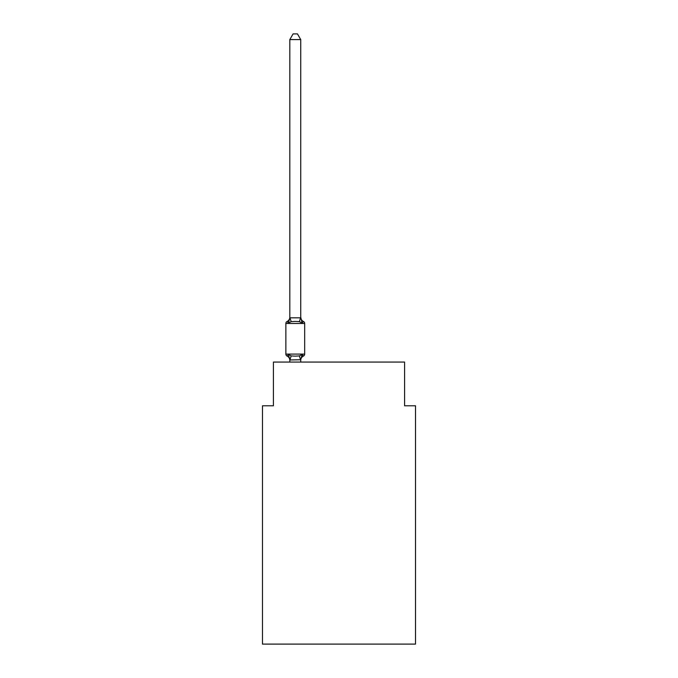 <?xml version="1.0" encoding="UTF-8"?>
<svg xmlns="http://www.w3.org/2000/svg" width="678" height="678" viewBox="0 0 678 678"><rect width="100%" height="100%" fill="white"/><g stroke="black" fill="none" stroke-linecap="round" stroke-linejoin="round"><path stroke-width="1.02" d="M415.521 644.1L415.521 405.791L404.588 405.791L404.588 362.069L273.412 362.069L273.412 405.791L262.479 405.791L262.479 644.1L415.521 644.1M302.82 355.755L302.108 354.509L303.447 356.052A4.814 4.814 0 0 0 300.735 360.374L300.735 359.73L289.896 359.959L288.438 354.509L287.099 356.052A2.187 2.187 0 0 1 285.87 354.086A2.187 2.187 0 0 0 287.099 356.052A2.187 2.187 0 0 1 285.87 354.086A2.187 2.187 0 0 0 287.099 356.052A2.187 2.187 0 0 1 285.87 354.086A2.187 2.187 0 0 0 287.099 356.052A2.187 2.187 0 0 1 285.87 354.086A2.187 2.187 0 0 0 287.099 356.052A2.187 2.187 0 0 1 285.87 354.086A2.187 2.187 0 0 0 287.099 356.052A2.187 2.187 0 0 1 285.87 354.086A2.187 2.187 0 0 0 287.099 356.052A2.187 2.187 0 0 1 285.87 354.086A2.187 2.187 0 0 0 287.099 356.052A2.187 2.187 0 0 1 285.87 354.086A2.187 2.187 0 0 0 287.099 356.052A2.187 2.187 0 0 1 285.87 354.086A2.187 2.187 0 0 0 287.099 356.052A2.187 2.187 0 0 1 285.87 354.086A2.187 2.187 0 0 0 287.099 356.052A2.187 2.187 0 0 1 285.87 354.086A2.187 2.187 0 0 0 287.099 356.052A2.187 2.187 0 0 1 285.87 354.086A2.187 2.187 0 0 0 287.099 356.052A2.187 2.187 0 0 1 285.87 354.086A2.187 2.187 0 0 0 287.099 356.052A2.187 2.187 0 0 1 285.87 354.086A2.187 2.187 0 0 0 287.099 356.052A2.187 2.187 0 0 1 285.87 354.086A2.187 2.187 0 0 0 287.099 356.052A2.187 2.187 0 0 1 285.87 354.086A2.187 2.187 0 0 0 287.099 356.052A2.187 2.187 0 0 1 285.87 354.086A2.187 2.187 0 0 0 287.099 356.052A2.187 2.187 0 0 1 285.87 354.086A2.187 2.187 0 0 0 287.099 356.052A2.187 2.187 0 0 1 285.87 354.086A2.187 2.187 0 0 0 287.099 356.052A2.187 2.187 0 0 1 285.87 354.086A2.187 2.187 0 0 0 287.099 356.052A2.187 2.187 0 0 1 285.87 354.086A2.187 2.187 0 0 0 287.099 356.052A2.187 2.187 0 0 1 285.87 354.086A2.187 2.187 0 0 0 287.099 356.052A2.187 2.187 0 0 1 285.87 354.086A2.187 2.187 0 0 0 287.099 356.052A2.187 2.187 0 0 1 285.87 354.086A2.187 2.187 0 0 0 287.099 356.052A2.187 2.187 0 0 1 285.87 354.086A2.187 2.187 0 0 0 287.099 356.052A2.187 2.187 0 0 1 285.87 354.086A2.187 2.187 0 0 0 287.099 356.052A2.187 2.187 0 0 1 285.87 354.086A2.187 2.187 0 0 0 287.099 356.052A2.187 2.187 0 0 1 285.87 354.086A2.187 2.187 0 0 0 287.099 356.052A2.187 2.187 0 0 1 285.87 354.086A2.187 2.187 0 0 0 287.099 356.052A2.187 2.187 0 0 1 285.87 354.086A2.187 2.187 0 0 0 287.099 356.052A2.187 2.187 0 0 1 285.87 354.086A2.187 2.187 0 0 0 287.099 356.052A2.187 2.187 0 0 1 285.87 354.086A2.187 2.187 0 0 0 287.099 356.052A2.187 2.187 0 0 1 285.87 354.086A2.187 2.187 0 0 0 287.099 356.052A2.187 2.187 0 0 1 285.87 354.086A2.187 2.187 0 0 0 287.099 356.052A2.187 2.187 0 0 1 285.87 354.086A2.187 2.187 0 0 0 287.099 356.052A2.187 2.187 0 0 1 285.87 354.086A2.187 2.187 0 0 0 287.099 356.052A2.187 2.187 0 0 1 285.87 354.086A2.187 2.187 0 0 0 287.099 356.052A2.187 2.187 0 0 1 285.87 354.086A2.187 2.187 0 0 0 287.099 356.052A2.187 2.187 0 0 1 285.87 354.086A2.187 2.187 0 0 0 287.099 356.052A2.187 2.187 0 0 1 285.87 354.086A2.187 2.187 0 0 0 287.099 356.052A2.187 2.187 0 0 1 285.87 354.086A2.187 2.187 0 0 0 287.099 356.052L288.438 354.509L287.099 356.052A2.187 2.187 0 0 1 285.87 354.086A2.187 2.187 0 0 0 287.099 356.052L288.438 354.509L287.099 356.052L288.438 354.509L287.099 356.052L288.438 354.509L287.099 356.052L288.438 354.509L287.099 356.052L288.438 354.509L287.099 356.052L288.438 354.509L287.099 356.052L288.438 354.509L287.099 356.052L288.438 354.509L287.099 356.052L288.438 354.509L287.099 356.052L288.438 354.509L287.099 356.052L288.438 354.509L287.099 356.052L288.438 354.509L287.099 356.052L288.438 354.509L287.099 356.052L288.438 354.509L287.099 356.052L288.438 354.509L287.099 356.052L288.438 354.509L287.099 356.052L288.438 354.509L287.099 356.052L288.438 354.509L287.099 356.052L288.438 354.509L287.099 356.052L288.438 354.509L287.099 356.052L288.438 354.509L291.176 355.916L295.277 356.136L299.371 355.916L302.108 354.509L303.447 356.052A2.187 2.187 0 0 0 304.676 354.086L304.676 323.474A2.187 2.187 0 0 0 303.447 321.508A2.187 2.187 0 0 1 304.676 323.474A2.187 2.187 0 0 0 303.447 321.508L302.108 323.05L303.447 321.508A2.187 2.187 0 0 1 304.676 323.474A2.187 2.187 0 0 0 303.447 321.508L302.108 323.05L303.447 321.508A2.187 2.187 0 0 1 304.676 323.474A2.187 2.187 0 0 0 303.447 321.508A2.187 2.187 0 0 1 304.676 323.474A2.187 2.187 0 0 0 303.447 321.508A2.187 2.187 0 0 1 304.676 323.474A2.187 2.187 0 0 0 303.447 321.508A2.187 2.187 0 0 1 304.676 323.474A2.187 2.187 0 0 0 303.447 321.508A2.187 2.187 0 0 1 304.676 323.474A2.187 2.187 0 0 0 303.447 321.508A2.187 2.187 0 0 1 304.676 323.474A2.187 2.187 0 0 0 303.447 321.508A2.187 2.187 0 0 1 304.676 323.474A2.187 2.187 0 0 0 303.447 321.508A2.187 2.187 0 0 1 304.676 323.474A2.187 2.187 0 0 0 303.447 321.508A2.187 2.187 0 0 1 304.676 323.474A2.187 2.187 0 0 0 303.447 321.508A2.187 2.187 0 0 1 304.676 323.474A2.187 2.187 0 0 0 303.447 321.508A2.187 2.187 0 0 1 304.676 323.474A2.187 2.187 0 0 0 303.447 321.508A2.187 2.187 0 0 1 304.676 323.474A2.187 2.187 0 0 0 303.447 321.508A2.187 2.187 0 0 1 304.676 323.474A2.187 2.187 0 0 0 303.447 321.508A2.187 2.187 0 0 1 304.676 323.474A2.187 2.187 0 0 0 303.447 321.508A2.187 2.187 0 0 1 304.676 323.474A2.187 2.187 0 0 0 303.447 321.508A2.187 2.187 0 0 1 304.676 323.474A2.187 2.187 0 0 0 303.447 321.508A2.187 2.187 0 0 1 304.676 323.474A2.187 2.187 0 0 0 303.447 321.508A2.187 2.187 0 0 1 304.676 323.474A2.187 2.187 0 0 0 303.447 321.508A2.187 2.187 0 0 1 304.676 323.474A2.187 2.187 0 0 0 303.447 321.508A2.187 2.187 0 0 1 304.676 323.474L285.87 323.474A2.187 2.187 0 0 1 287.099 321.508L288.438 323.05L287.099 321.508A4.814 4.814 0 0 0 289.811 317.185L289.811 317.829L300.735 317.829L300.735 317.185L302.108 323.05L299.371 321.643L295.277 321.423L291.176 321.643L288.438 323.05L287.099 321.508L288.438 323.05L287.099 321.508L288.438 323.05L287.099 321.508L288.438 323.05L287.099 321.508L288.438 323.05L287.099 321.508L288.438 323.05L287.099 321.508L288.438 323.05L287.099 321.508L288.438 323.05L287.099 321.508L288.438 323.05L287.099 321.508L288.438 323.05L287.099 321.508L288.438 323.05L287.099 321.508L288.438 323.05L287.099 321.508L288.438 323.05L287.099 321.508L288.438 323.05L287.099 321.508L288.438 323.05L287.099 321.508L288.438 323.05L287.099 321.508L288.438 323.05L287.099 321.508L288.438 323.05L287.099 321.508L288.438 323.05L287.099 321.508L288.438 323.05L287.099 321.508L288.438 323.05L289.811 317.829M289.811 360.374L289.811 360.374A4.814 4.814 0 0 0 287.099 356.052M300.735 359.73L302.108 354.509M300.735 39.587L289.811 39.587L293.091 33.9L297.456 33.9L300.735 39.587L300.735 317.829M285.87 323.474L285.87 354.086L304.676 354.086A2.187 2.187 0 0 1 303.447 356.052M289.811 39.587L289.811 317.635M300.735 362.069L300.735 359.925M289.811 362.069L289.811 359.925M300.735 317.185A4.814 4.814 0 0 0 303.447 321.508M291.176 355.916L289.896 359.959M299.371 355.916L300.651 359.959M289.896 317.609L291.176 321.643M300.651 317.609L299.371 321.643"/></g></svg>
